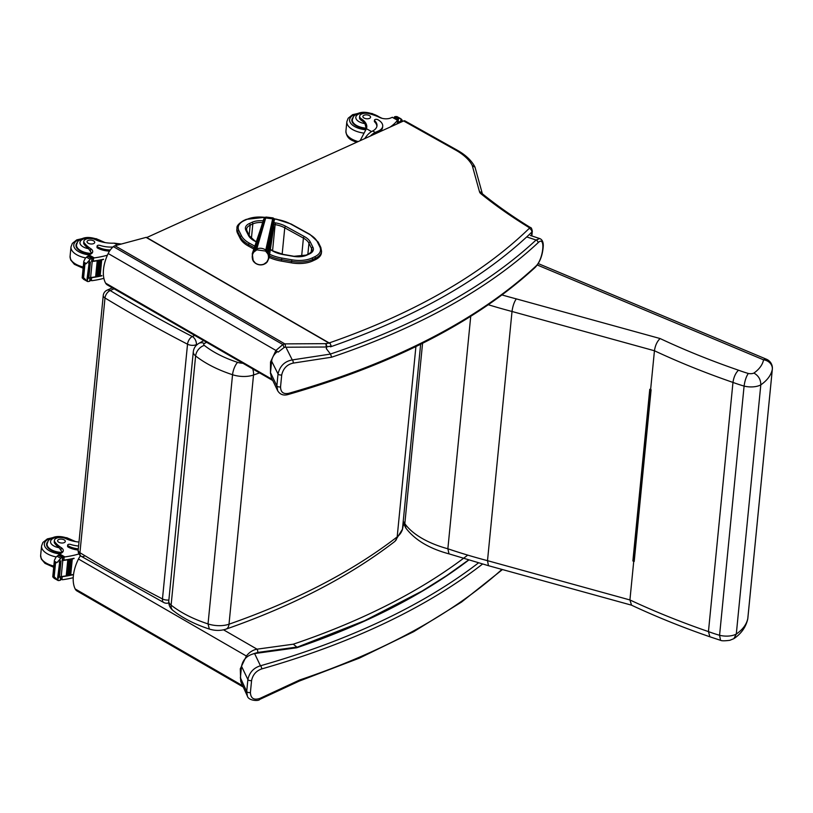 <?xml version="1.0" encoding="UTF-8"?>
<svg xmlns="http://www.w3.org/2000/svg" width="813" height="813" viewBox="0 0 813 813"><rect width="100%" height="100%" fill="white"/><g stroke="black" fill="none" stroke-linecap="round" stroke-linejoin="round"><path stroke-width="1.22" d="M403.634 120.944A3.222 1.829 -60.8 0 1 404.935 120.903L456.957 150.039A3.222 1.829 119.2 0 0 455.656 150.08L403.634 120.944L146.747 237.538M531.468 235.831L531.834 232.091A4.827 2.429 -174.4 0 0 532.312 231.177C531.814 228.626 531.163 227.396 530.361 227.498C512.962 216.807 497.048 205.638 482.627 193.992A3.222 2.205 128.9 0 0 480.869 193.718A8.049 4.045 -174.4 0 1 479.538 191.888A3.222 2.734 164.6 0 1 482.343 193.707L475.046 167.275L472.241 165.456A61.158 30.752 5.6 0 0 455.656 150.08M329.174 342.944A769.291 386.876 5.6 0 0 529.222 228.402A3.222 2.561 -134.1 0 1 531.834 232.091A772.513 388.492 -174.4 0 1 526.489 237.172L526.113 237.467C478.074 281.633 412.872 318.086 330.495 346.836L331.216 346.053A790.206 316.44 -168.1 0 1 326.613 346.877L326.42 348.797M329.133 342.964L146.716 237.548A1.606 0.915 119.2 0 0 146.574 237.437A1.606 0.915 119.2 0 0 146.086 237.386L114.979 245.739A4.827 2.744 119.2 0 0 113.383 246.624A12.876 7.307 119.2 0 0 108.18 253.514A32.54 18.455 119.2 0 0 105.619 283.127A12.876 7.307 119.2 0 0 107.326 284.916L272.762 380.514M270.444 373.523L270.516 362.019L275.932 350.454L282.853 344.549L284.804 343.879L325.546 343.655A2.419 1.565 80.1 0 1 326.613 346.877A2.419 1.209 5.6 0 1 326.013 347.009A2.419 1.057 -90.3 0 0 325.546 343.655A787.838 315.231 12 0 0 328.94 343.056L330.19 343.533L331.216 346.053M108.18 253.514L275.932 350.454A2.419 0.518 36.1 0 0 278.198 352.09L284.123 347.476L282.853 344.549L113.383 246.624M114.979 245.739L284.804 343.879A2.419 1.057 89.7 0 1 285.272 347.232L284.123 347.476M330.474 354.021L331.633 357.202A785.5 395.027 5.6 0 0 538.023 242.792C545.94 234.622 543.44 259.672 535.706 266.329A2.419 1.911 47.1 0 1 535.198 267.386C540.015 262.223 542.708 255.008 543.277 245.739C543.308 241.868 542.119 239.469 539.71 238.555L536.072 240.008A783.082 393.807 -174.4 0 1 330.474 354.021L326.257 348.574M330.515 354.072L292.274 359.925A2.419 1.453 82.6 0 1 293.127 363.116L331.633 357.202M286.461 348.36L292.274 359.925C284.692 361.297 279.946 365.962 278.026 373.909A2.419 1.209 5.6 0 0 281.725 374.884C283.27 368.411 287.07 364.488 293.127 363.116M535.706 266.329A785.5 395.027 -174.4 0 1 288.828 393.289A2.419 1.291 74.1 0 1 288.107 394.518L288.107 394.518A2.419 1.291 74.1 0 1 288.097 394.518C393.756 364.153 476.113 321.775 535.198 267.386M277.365 351.592C274.001 354.275 272.091 357.466 271.623 361.165L278.026 373.909L276.857 385.88L277.721 390.829M288.828 393.289C283.442 394.417 280.678 392.273 280.546 386.856L281.725 374.884M271.623 361.165L270.495 372.628L271.278 377.425L277.589 390.565C279.926 394.539 283.432 395.85 288.107 394.518M467.719 555.116A769.291 386.876 -174.4 0 1 293.3 644.191L297.06 647.239L364.661 620.685L422.089 591.051L446.571 575.675L468.451 560.076M243.239 687.036L77.001 590.97A12.876 7.307 -60.8 0 1 75.182 588.958A32.54 18.455 -60.8 0 1 78.485 559.009A12.876 7.307 -60.8 0 1 80.467 555.767M296.501 646.985A2.419 0.894 82.2 0 1 296.491 647.118L296.42 647.809M293.3 644.191L257.03 649.17A2.419 0.894 82.2 0 1 257.751 652.443L296.491 647.118A2.419 1.209 -174.4 0 0 296.623 647.097M223.545 629.831L257.03 649.17C252.802 649.994 249.245 652.28 246.38 656.03L247.193 656.762M78.485 559.009L246.38 656.03L240.292 668.794L240.709 681.304M241.044 682.239L242.01 684.343M299.174 681.121L259.652 699.454A2.419 1.098 -113.6 0 0 260.079 698.337L299.804 679.932A785.5 395.027 5.6 0 0 501.936 569.415M298.29 680.948L299.804 679.932M240.394 677.747L246.705 691.507L247.884 679.526L241.532 666.284L240.394 677.747L241.126 682.412L247.376 696.05L246.705 691.507A2.419 1.209 5.6 0 0 250.404 692.483C250.719 698.469 253.951 700.42 260.079 698.337M482.475 564.1A785.5 395.027 -174.4 0 1 261.634 668.947A2.419 1.291 -105.9 0 0 260.455 665.776A783.082 393.807 5.6 0 0 478.39 562.962M261.634 668.947C256.166 670.888 252.813 674.739 251.583 680.511A2.419 1.209 5.6 0 1 247.884 679.526C249.408 672.463 253.605 667.88 260.455 665.776L254.591 653.561C247.264 655.227 242.914 659.465 241.532 666.284M468.623 560.127A772.513 388.492 -174.4 0 1 296.745 647.768L254.591 653.561M254.327 247.741L248.565 244.571L248.412 246.065L253.869 249.063M312.548 261.003L315.231 259.754L315.373 258.26L312.69 259.499L312.548 261.003A22.927 11.524 -174.4 0 1 291.45 262.863L291.593 261.369A22.927 11.524 5.6 0 0 312.69 259.499A1.159 0.762 -114.9 0 0 311.948 258.046A21.768 10.945 -174.4 0 1 291.918 259.814L281.837 258.056A28.211 14.187 -174.4 0 1 269.611 254.245M238.91 230.618A1.159 0.955 153.5 0 0 237.701 231.685L237.548 233.179L240.181 238.443L240.323 236.939A29.359 14.766 5.6 0 0 248.565 244.571A1.159 0.65 118.8 0 1 249.449 243.209A28.201 14.187 -174.4 0 1 241.542 235.882L238.91 230.618A21.768 10.945 -174.4 0 1 244.103 220.679L246.786 219.429A21.778 10.955 -174.4 0 1 265.089 217.396M281.837 258.056L281.369 261.105L291.45 262.863M274.255 218.961L276.908 219.419A28.201 14.187 -174.4 0 1 290.668 224.022A28.201 14.187 -174.4 0 1 290.678 224.032L309.336 234.307A28.211 14.187 -174.4 0 1 317.263 241.674L319.834 246.888A21.768 10.945 -174.4 0 1 314.631 256.796A1.159 0.762 -114.9 0 1 315.373 258.26A22.927 11.534 5.6 0 0 321.562 251.349L321.42 252.843A22.927 11.534 -174.4 0 1 315.231 259.754M237.548 233.179A22.927 11.534 -174.4 0 1 236.827 229.612L236.979 228.118A22.927 11.534 5.6 0 0 237.701 231.685L240.323 236.939A1.159 0.955 153.5 0 1 241.542 235.882M281.369 261.105A29.37 14.766 -174.4 0 1 269.144 257.386M248.412 246.065A29.359 14.766 -174.4 0 1 240.181 238.443M394.783 541.478L396.246 539.832L397.181 536.905L415.91 346.572M394.966 541.336L402.445 529.243L420.646 344.245M242.874 363.248A9.756 4.908 -174.4 0 1 237.64 362.374A9.654 3.333 108 0 0 232.548 374.732L208.037 623.927L209.337 629.059C215.049 630.827 220.608 630.858 226.024 629.13A9.654 5.65 70.8 0 0 229.002 624.211A19.421 9.766 -174.4 0 1 208.037 623.927C193.108 619.008 180.801 612.748 171.106 605.136A9.654 6.575 128.4 0 0 172.976 610.472A9.654 6.575 128.4 0 0 172.976 610.482L176.279 612.961C185.516 619.516 196.543 624.882 209.337 629.059M172.976 610.472C169.958 608.012 168.555 604.821 168.789 600.919A12.835 6.453 -174.4 0 0 171.106 605.136L195.618 355.942A9.654 6.575 -51.6 0 1 204.307 345.403A3.181 1.596 -174.4 0 1 204.409 343.493A9.654 6.799 -119.6 0 0 198.829 343.401A9.654 6.799 -119.6 0 0 198.819 343.411C195.638 345.271 193.799 348.035 193.301 351.724A12.835 6.453 5.6 0 0 195.618 355.942C205.323 363.553 217.63 369.813 232.548 374.732A19.421 9.766 5.6 0 0 253.524 375.017L259.56 372.882M84.044 556.356A6.433 3.841 -58.8 0 1 81.259 556.326A6.433 3.841 -58.8 0 1 79.938 552.718L104.999 297.985A6.433 3.841 -58.8 0 1 110.202 290.556A6.433 4.197 -114.4 0 0 106.991 290.231A6.433 6.433 0 0 0 103.251 295.465A6.433 3.242 5.6 0 0 104.999 297.985A1256.339 631.803 5.6 0 0 187.529 344.204A6.433 3.242 5.6 0 0 196.38 344.661A6.433 4.197 -114.4 0 0 192.305 336.531A6.433 3.455 117.4 0 0 187.529 344.204L162.468 598.937A6.433 3.455 117.4 0 0 163.738 602.514A6.433 6.433 0 0 0 168.779 602.89M168.88 600.014A6.433 3.242 -174.4 0 1 162.468 598.937A1256.339 631.803 -174.4 0 1 79.938 552.718A6.433 3.242 -174.4 0 1 78.19 550.188A6.433 6.433 0 0 0 81.259 556.326L163.738 602.514M537.251 264.987L763.559 359.834A61.869 31.107 -174.4 0 1 753.915 373.065A5.711 2.866 -174.4 0 1 748.285 373.462C746.212 376.592 744.82 380.799 744.088 386.094L719.576 635.288L720.542 640.319C721.629 640.969 724.729 640.959 729.81 640.309L733.834 638.672L736.293 634.059A71.524 35.965 -174.4 0 0 747.797 618.51A9.654 8.333 11.2 0 1 747.696 619.201A9.654 9.654 0 0 0 747.838 618.276L772.35 369.082A9.654 4.858 -174.4 0 1 772.32 369.315L747.797 618.51A9.654 4.858 5.6 0 0 747.838 618.276A9.654 4.858 5.6 0 0 747.848 618.043M747.696 619.201L747.696 619.201C745.795 627.27 741.171 633.754 733.834 638.672M753.915 373.065C758.529 375.687 760.826 379.63 760.805 384.864A71.524 35.965 5.6 0 0 772.32 369.315A9.654 8.333 11.2 0 0 763.559 359.834A9.654 4.36 -67.3 0 1 766.476 359.234L538.186 263.564M748.285 373.462A101.32 50.955 -174.4 0 1 738.478 370.2C735.582 373.065 733.743 377.141 732.97 382.425A110.985 55.812 5.6 0 0 744.088 386.094A15.366 7.724 5.6 0 0 760.805 384.864L736.293 634.059A15.366 7.724 -174.4 0 1 719.576 635.288A110.985 55.812 -174.4 0 1 708.448 631.61A557.362 280.292 -174.4 0 1 629.923 599.953L487.505 560.665A346.013 174.012 -174.4 0 1 447.861 548.775A75.446 37.947 -174.4 0 1 404.823 523.663A35.233 17.713 -174.4 0 1 403.898 522.058L402.445 529.243A43.8 22.022 -174.4 0 1 397.181 536.905C352.151 571.59 296.095 600.695 229.002 624.211L253.524 375.017A9.654 5.65 -109.2 0 0 252.68 368.909M633.906 561.051L650.776 389.59L633.927 560.807L632.88 560.96L633.744 561.194A557.362 280.292 5.6 0 0 634.211 561.417L650.796 389.61M634.211 561.417L651.101 389.752A557.362 280.292 -174.4 0 1 650.624 389.529L649.77 389.285L632.88 560.96M738.478 370.2A547.708 275.434 -174.4 0 1 660.105 338.543C657.117 341.389 655.227 345.464 654.445 350.759L650.624 389.529M660.105 338.543L516.306 298.879C514.151 301.979 512.729 306.176 512.017 311.481L487.505 560.665L488.461 565.696L449.01 553.856L447.861 548.775L470.727 316.338M633.744 561.194L629.923 599.953L631.528 605.167M449.01 553.856L449.071 553.877C429.406 548.623 415.036 540.066 405.961 528.206L404.823 523.663L422.567 343.289M720.501 640.309L709.891 636.792L708.448 631.61L732.97 382.425A557.362 280.292 5.6 0 1 654.445 350.759L512.017 311.481A346.013 174.012 5.6 0 1 488.359 304.743M121.34 244.032L114.196 243.158A22.439 11.291 -174.4 0 1 95.273 239.601A7.093 3.567 -174.4 0 0 87.956 238.605A7.093 3.567 -174.4 0 0 83.81 241.39A7.093 3.567 -174.4 0 0 84.501 243.168L84.359 244.601A7.093 3.567 -174.4 0 1 83.668 242.833L83.81 241.39M107.407 255.201A68.434 34.41 -174.4 0 1 94.288 257.884L91.818 259.093M91.93 260.932A1.514 0.762 5.6 0 0 93.261 261.085A68.434 34.41 5.6 0 0 103.475 259.235L103.129 259.317M86.371 263.615L83.79 262.172L84.928 264.164L86.371 263.615L91.158 258.178A5.417 2.724 5.6 0 1 91.971 257.965L91.625 261.573A5.417 2.724 5.6 0 1 92.204 261.481A68.434 34.41 5.6 0 0 103.454 259.499M92.204 261.481L90.619 277.538A68.434 34.41 5.6 0 0 95.71 276.806M97.214 260.81L98.109 260.658A68.434 34.41 5.6 0 1 97.214 260.81L95.649 276.766L96.564 276.694A68.434 34.41 5.6 0 0 97.55 276.481M98.373 276.318A68.434 34.41 5.6 0 0 99.328 276.125M100.131 275.953A68.434 34.41 5.6 0 0 101.869 275.566L101.513 275.648M90.416 277.568A1.514 0.762 5.6 0 0 91.635 277.67A68.434 34.41 5.6 0 0 101.849 275.831M91.635 277.67L91.341 280.627L92.052 280.678A68.434 34.41 5.6 0 0 103.871 278.341M98.088 260.831L96.564 276.694L98.129 260.749M99.044 260.485L99.918 260.323A68.434 34.41 5.6 0 1 99.044 260.485L97.479 276.44L98.363 276.359L99.897 260.485M100.832 260.14L101.676 259.957A68.434 34.41 5.6 0 1 100.832 260.14L99.257 276.085L100.131 275.993L101.666 260.13M84.501 243.168A35.487 17.845 -174.4 0 0 90.65 248.626A8.282 4.167 -174.4 0 1 92.702 251.745A8.282 4.167 -174.4 0 1 90.731 254.103A45.619 22.937 -174.4 0 1 89.023 254.936A1.606 0.884 121 0 0 88.963 254.967L88.515 255.739M91.158 258.178L87.702 256.247L85.487 258.006L83.8 261.308L82.164 277.883L84.247 279.601M87.743 281.562L88.871 281.44A5.417 2.724 5.6 0 1 89.684 281.227L89.806 280.831M84.928 264.164L83.597 277.68L87.306 281.379L87.519 279.194M84.847 279.103L82.276 277.66L83.597 277.68M112.946 247.01A18.242 9.177 5.6 0 1 100.009 245.404A2.022 1.016 5.6 0 0 97.093 246.054A2.022 1.016 5.6 0 0 97.712 246.888A15.803 7.947 5.6 0 0 110.294 249.987M109.511 251.126A15.803 7.947 -174.4 0 1 97.59 248.046A2.022 1.016 -174.4 0 1 96.981 247.213L97.093 246.054M91.95 253.239A8.282 4.167 5.6 0 0 90.944 252.162L88.587 248.717A35.487 17.845 -174.4 0 1 84.359 244.601M90.619 277.538A5.417 2.724 5.6 0 0 90.04 277.629L89.684 281.227M88.597 263.188A2.541 1.28 5.6 0 0 89.135 262.812A5.417 2.724 5.6 0 0 89.135 262.812L87.021 279.133L87.58 278.747M89.633 262.375L90.263 262.03A5.417 2.724 5.6 0 0 89.633 262.375L88.068 278.331L88.688 277.985M87.702 256.247A5.417 2.724 5.6 0 0 88.2 255.851L91.971 257.965M89.847 279.113L91.341 280.627L90.06 279.946M77.133 242.741A14.482 7.287 5.6 0 0 76.016 245.14A14.482 7.287 5.6 0 0 91.076 253.91M88.211 243.239A3.862 1.941 5.6 0 0 92.296 243.951A3.862 1.941 5.6 0 0 94.725 242.406A3.862 1.941 5.6 0 0 91.066 240.099A3.862 1.941 5.6 0 0 87.032 241.654A3.862 1.941 5.6 0 0 88.211 243.239M371.571 131.584L366.399 128.688A22.439 11.291 -174.4 0 0 365.799 126.879L364.946 123.606A22.439 11.291 -174.4 0 0 361.226 120.273L361.368 118.83A22.439 11.291 -174.4 0 1 366.765 127.184A22.439 11.291 -174.4 0 1 366.399 128.688L360.129 140.69M370.393 136.035A14.604 8.282 -60.8 0 1 375.26 132.428L378.34 131.025A15.803 7.947 5.6 0 0 382.71 126.218A15.803 7.947 5.6 0 0 377.903 119.714A2.022 1.016 5.6 0 0 375.758 119.348A2.022 1.016 5.6 0 0 374.488 120.151A2.022 1.016 5.6 0 0 374.742 120.72A18.242 9.177 5.6 0 1 376.988 125.791A18.242 9.177 5.6 0 1 372.679 130.984L375.26 132.428M364.793 138.576A14.604 8.282 119.2 0 1 371.937 131.381L372.679 130.984M397.75 123.617L397.831 122.763A68.434 34.41 -174.4 0 1 396.917 123.993M397.537 122.57A1.514 0.762 -174.4 0 1 397.587 122.793A1.514 0.762 -174.4 0 1 397.496 123.007A68.434 34.41 -174.4 0 1 396.612 124.135M397.496 123.007L397.537 120.253A68.434 34.41 -174.4 0 1 390.057 127.102M397.831 122.763A5.417 2.724 -174.4 0 1 398.075 122.478L398.431 118.881A5.417 2.724 -174.4 0 1 398.919 118.495L400.087 118.393L397.029 116.615L395.464 116.554A5.417 2.724 -174.4 0 1 394.651 116.767L394.275 118.048M400.087 118.393L400.931 118.8L400.087 118.393M400.565 122.336L400.657 121.422A5.417 2.724 -174.4 0 1 400.677 121.422L400.931 118.8L402.171 120.111L402.008 121.686M374.488 120.151L374.376 121.32A2.022 1.016 -174.4 0 0 374.63 121.879A18.242 9.177 -174.4 0 1 376.886 126.371M373.025 134.836A13.252 7.52 -60.8 0 1 375.149 133.586L378.228 132.184L378.34 131.025M382.71 126.218L382.598 127.377A15.803 7.947 -174.4 0 1 378.228 132.184M399.65 122.753L399.732 121.93M399.02 121.899A5.417 2.724 -174.4 0 1 399.762 121.625L398.898 123.088M401.47 121.188L400.657 121.422A2.541 1.28 -174.4 0 0 401.47 121.188M398.431 118.881L394.376 116.96M361.368 118.83A7.093 3.567 -174.4 0 1 359.661 116.188A7.093 3.567 -174.4 0 1 369.529 113.8A35.487 17.845 -174.4 0 1 379.651 117.458A8.282 4.167 -174.4 0 0 390.453 118.078A45.619 22.937 -174.4 0 0 392.273 117.306A1.606 0.884 121.3 0 1 392.333 117.285L397.852 120.05L397.587 122.793M366.389 128.678A14.482 7.287 -174.4 0 1 356.287 125.903A14.482 7.287 -174.4 0 1 351.866 119.948A14.482 7.287 -174.4 0 1 352.984 117.539M361.226 120.273A7.093 3.567 -174.4 0 1 359.519 117.631L359.661 116.188M369.397 115.619A3.862 1.941 5.6 0 0 365.311 114.918A3.862 1.941 5.6 0 0 362.883 116.452A3.862 1.941 5.6 0 0 366.541 118.769A3.862 1.941 5.6 0 0 370.576 117.214A3.862 1.941 5.6 0 0 369.397 115.619M78.993 542.047A22.439 11.291 -174.4 0 1 65.853 538.633A7.093 3.567 -174.4 0 0 58.536 537.637A7.093 3.567 -174.4 0 0 54.39 540.421A7.093 3.567 -174.4 0 0 55.081 542.2L54.938 543.633A7.093 3.567 -174.4 0 1 54.247 541.865L54.39 540.421M78.963 553.948A68.434 34.41 -174.4 0 1 64.877 556.915L62.398 558.125M62.51 559.964A1.514 0.762 5.6 0 0 63.841 560.116A68.434 34.41 5.6 0 0 74.054 558.267L73.709 558.348M56.951 562.647L54.38 561.204L54.999 562.911L56.951 562.647L61.737 557.21A5.417 2.724 5.6 0 1 62.56 556.996L62.205 560.604A5.417 2.724 5.6 0 1 62.784 560.513A68.434 34.41 5.6 0 0 74.034 558.531M62.784 560.513L61.199 576.569A68.434 34.41 5.6 0 0 66.29 575.838M67.794 559.842L68.688 559.69A68.434 34.41 5.6 0 1 67.794 559.842L66.229 575.787L67.144 575.726A68.434 34.41 5.6 0 0 68.129 575.513M68.953 575.35A68.434 34.41 5.6 0 0 69.918 575.157M70.711 574.984A68.434 34.41 5.6 0 0 72.448 574.588L72.103 574.679M60.995 576.6A1.514 0.762 5.6 0 0 62.215 576.702A68.434 34.41 5.6 0 0 72.428 574.862M62.215 576.702L61.92 579.659L62.631 579.71A68.434 34.41 5.6 0 0 73.221 577.697M68.668 559.862L67.144 575.726L68.709 559.781M69.623 559.517L70.497 559.354A68.434 34.41 5.6 0 1 69.623 559.517L68.058 575.472L68.942 575.391L70.477 559.517M71.412 559.171L72.255 558.988A68.434 34.41 5.6 0 1 71.412 559.171L69.837 575.116L70.711 575.025L72.245 559.151M55.081 542.2A35.487 17.845 -174.4 0 0 61.229 547.657A8.282 4.167 -174.4 0 1 63.282 550.777A8.282 4.167 -174.4 0 1 61.31 553.135A45.619 22.937 -174.4 0 1 59.603 553.968A1.606 0.884 121 0 0 59.542 553.999L59.095 554.771M61.737 557.21L58.282 555.269L56.067 557.037L54.38 560.34L52.754 576.905L54.827 578.632M58.323 580.594L59.451 580.462A5.417 2.724 5.6 0 1 60.264 580.258L60.386 579.862M55.508 563.196L54.186 576.712L57.886 580.411L58.109 578.226M55.426 578.134L52.855 576.691L54.186 576.712M78.597 546.001A18.242 9.177 5.6 0 1 70.589 544.436A2.022 1.016 5.6 0 0 67.672 545.086A2.022 1.016 5.6 0 0 68.292 545.919A15.803 7.947 5.6 0 0 78.322 548.866M78.2 550.025A15.803 7.947 -174.4 0 1 68.18 547.078A2.022 1.016 -174.4 0 1 67.56 546.245L67.672 545.086M62.53 552.271A8.282 4.167 5.6 0 0 61.524 551.194L59.166 547.749A35.487 17.845 -174.4 0 1 54.938 543.633M61.199 576.569A5.417 2.724 5.6 0 0 60.619 576.661L60.264 580.258M59.176 562.22A2.541 1.28 5.6 0 0 59.715 561.844A5.417 2.724 5.6 0 0 59.715 561.844L57.601 578.165L58.16 577.779M60.213 561.407L60.843 561.061A5.417 2.724 5.6 0 0 60.213 561.407L58.648 577.362L59.278 577.017M58.282 555.269A5.417 2.724 5.6 0 0 58.78 554.883L62.56 556.996M60.436 578.145L61.92 579.659L60.64 578.978M47.723 541.773A14.482 7.287 5.6 0 0 46.595 544.171A14.482 7.287 5.6 0 0 61.666 552.942M58.79 542.271A3.862 1.941 5.6 0 0 62.875 542.972A3.862 1.941 5.6 0 0 65.304 541.438A3.862 1.941 5.6 0 0 61.646 539.131A3.862 1.941 5.6 0 0 57.611 540.686A3.862 1.941 5.6 0 0 58.79 542.271M273.209 228.311L268.412 253.209L269.073 257.873L267.304 261.847A2.53 0.843 -140.2 0 1 267.243 261.979A2.53 0.843 -140.2 0 1 266.735 262.091C268.656 259.601 269.012 256.857 267.792 253.839L265.556 251.075L256.857 249.855L254.002 251.908C252.06 254.469 251.715 257.223 252.955 260.15L255.191 262.924C257.884 264.865 260.78 265.272 263.89 264.144L266.735 262.091M255.79 250.384A2.53 0.6 -121.8 0 1 255.617 249.479L256.827 248.88C260.058 247.752 263.097 248.178 265.942 250.16L266.969 251.075A9.075 8.496 17.2 0 1 267.741 252.03L268.412 253.209A2.53 0.569 155.9 0 1 267.792 253.839M273.148 230.353L274.286 218.992L273.798 218.372L273.534 219.307L272.67 218.839L272.944 217.894L266.166 217.061L265.709 217.986L264.774 218.23L265.15 217.345L264.51 217.843L253.686 251.146L254.632 250.201A9.075 8.506 9.7 0 1 255.617 249.479L264.774 218.23L263.595 219.571M252.955 260.15A2.53 0.752 155 0 1 252.599 259.967A2.53 0.752 155 0 1 252.589 259.784L252.274 253.666L253.686 251.146A2.53 0.661 -140.8 0 0 254.002 251.908M479.538 191.888L472.241 165.456M530.361 227.498A3.222 1.931 121.5 0 0 528.948 227.467A514.995 258.991 -174.4 0 1 480.869 193.718M529.222 228.402A1.606 0.813 5.6 0 0 528.948 227.467M146.086 237.386L328.94 343.056M326.013 347.009L285.272 347.232M105.619 283.127L272.223 379.407M538.023 242.792A2.419 1.911 -132.9 0 0 536.072 240.008L526.743 236.929M270.495 372.628L276.857 385.88A2.419 1.209 5.6 0 0 280.546 386.856M253.554 653.743L257.751 652.443M75.182 588.958L242.64 685.735M251.583 680.511L250.404 692.483M304.408 236.583A1.291 0.722 118.8 0 0 303.412 238.097A19.715 9.919 -174.4 0 1 308.95 243.219A1.291 1.057 -26.5 0 1 310.302 242.04A21.006 10.559 5.6 0 0 304.408 236.583L285.739 226.309A1.291 0.722 118.8 0 0 284.753 227.833L303.412 238.097L301.623 256.359M307.863 254.286L308.95 243.219L311.562 248.453A1.291 1.057 -26.5 0 1 312.914 247.264L310.302 242.04M311.196 252.172L311.562 248.453A13.272 6.677 -174.4 0 1 311.979 250.516C312.538 250.902 311.47 252.01 308.788 253.859A1.291 0.843 65.1 0 1 309.438 253.92A14.553 7.317 5.6 0 0 312.914 247.264M285.739 226.309A20.996 10.559 5.6 0 0 275.495 222.884L275.129 224.612A19.705 9.908 -174.4 0 1 284.753 227.833L282.162 254.195M308.788 253.859L306.105 255.109A1.291 0.843 65.1 0 1 306.755 255.16L309.438 253.92M275.495 222.884L274.245 222.671M274.042 224.418L275.129 224.612L272.579 250.607M306.105 255.109L293.361 256.349A14.553 7.317 5.6 0 0 306.755 255.16M263.188 220.831A14.563 7.327 5.6 0 0 252.01 222.315A1.291 0.843 65.1 0 1 252.833 223.931A13.272 6.677 -174.4 0 1 262.65 222.549M283.442 254.621L293.361 256.349M252.01 222.315L249.327 223.555A1.291 0.843 65.1 0 1 250.15 225.181L252.833 223.931L251.41 238.433M293.473 256.186L283.391 254.428L273.544 251.146A1.291 0.722 118.8 0 0 273.026 251.166A20.996 10.559 5.6 0 0 283.28 254.591M249.327 223.555A14.563 7.317 5.6 0 0 245.861 230.201A1.291 1.057 -26.5 0 1 246.898 230.74L246.573 229.175A13.272 6.677 -174.4 0 1 250.15 225.181L249.164 235.262M256.4 241.705L254.774 240.811A1.291 0.722 118.8 0 0 254.266 240.831L256.308 241.959M270.292 249.652L273.026 251.166M245.861 230.201L248.504 235.496A1.291 1.057 -26.5 0 1 249.54 236.034L246.898 230.74M248.504 235.496A20.549 10.335 5.6 0 0 254.266 240.831M254.865 246.187L249.449 243.209M314.631 256.796L311.948 258.046M309.336 234.307A1.159 0.65 -61.2 0 1 309.794 234.286L291.135 224.012A1.159 0.65 118.8 0 0 290.678 224.032M276.908 219.419L291.135 224.012A1.159 0.65 118.8 0 0 290.668 224.022M291.918 259.814L291.593 261.369L281.511 259.611A29.37 14.766 5.6 0 1 269.367 255.922M321.562 251.349L320.779 247.365A1.159 0.955 153.7 0 0 319.834 246.888M320.861 247.813A1.159 0.955 153.7 0 0 320.779 247.365L318.198 242.152A1.159 0.955 153.7 0 0 317.263 241.674M318.279 242.599A1.159 0.955 153.7 0 0 318.198 242.152L309.794 234.286M244.103 220.679A1.159 0.762 -114.9 0 0 243.524 220.618C238.707 223.565 236.522 226.065 236.979 228.118M246.786 219.429A1.159 0.762 -114.9 0 0 246.207 219.378L243.524 220.618M237.64 362.374C224.175 357.933 213.057 352.273 204.307 345.403M204.409 343.493L206.573 342.263M194.734 335.423L192.305 336.531A1249.906 628.571 -174.4 0 1 110.202 290.556L114.054 288.808M196.319 345.322L197.976 343.94M516.306 298.879A336.358 169.155 -174.4 0 1 502.038 294.946M93.556 258.127L93.261 261.085M94.288 257.884L89.023 254.936M84.42 263.879L83.089 277.396M97.712 246.888L97.59 248.046M89.389 260.201L89.135 262.812M89.948 259.154L86.452 257.193M90.65 248.626L90.436 250.8M117.56 245.048L114.196 243.158M103.546 242.304A16.738 8.415 5.6 0 0 101.991 241.319A16.738 8.415 5.6 0 0 99.725 240.221M82.56 238.534A16.738 8.415 5.6 0 0 74.115 247.101A16.738 8.415 5.6 0 0 89.135 254.886M86.452 237.691L76.778 239.855L72.316 243.422L70.995 246.888A19.309 9.715 5.6 0 0 85.619 257.904M70.995 246.888L70.07 256.298A19.309 9.715 5.6 0 0 83.241 266.999M88.587 248.717A10.813 5.437 -174.4 0 1 81.188 240.292A10.813 5.437 -174.4 0 1 98.2 240.14A10.813 5.437 -174.4 0 1 99.979 241.41M91.727 253.443A14.034 7.053 -174.4 0 1 76.493 244.916C78.18 240.597 76.961 241.746 81.615 238.9C85.924 236.674 91.889 237.071 99.501 240.099L102.062 241.969M374.63 121.879L374.742 120.72M398.919 118.495L395.464 116.554M397.537 119.867L397.628 118.901M394.437 118.139L394.539 117.163M397.537 120.253L392.273 117.306M365.911 129.775A16.738 8.415 -174.4 0 1 354.732 126.604A16.738 8.415 -174.4 0 1 358.411 113.342M375.576 115.029A16.738 8.415 -174.4 0 1 380.159 117.692M358.187 141.574A19.309 9.715 -174.4 0 1 351.805 139.043A19.309 9.715 -174.4 0 1 345.921 131.096C346.236 135.598 348.371 138.728 352.324 140.486L356.521 142.326M364 133.119A19.309 9.715 -174.4 0 1 352.73 129.633A19.309 9.715 -174.4 0 1 346.846 121.686L348.167 118.231L352.629 114.663L362.303 112.499M364.946 123.606A10.813 5.437 -174.4 0 1 356.927 115.202A10.813 5.437 -174.4 0 1 374.051 114.938A10.813 5.437 -174.4 0 1 374.895 115.466M366.277 128.18A14.034 7.053 -174.4 0 1 352.344 119.724L352.141 121.777M64.136 557.159L63.841 560.116M64.877 556.915L59.603 553.968M54.999 562.911L53.668 576.427M68.292 545.919L68.18 547.078M59.969 559.232L59.715 561.844M60.528 558.185L57.032 556.224M61.229 547.657L61.016 549.822M74.125 541.336A16.738 8.415 5.6 0 0 72.57 540.35A16.738 8.415 5.6 0 0 70.304 539.253M53.14 537.566A16.738 8.415 5.6 0 0 44.695 546.133A16.738 8.415 5.6 0 0 59.715 553.917M57.032 536.722L47.357 538.887L42.896 542.454L41.575 545.919A19.309 9.715 5.6 0 0 56.199 556.935M41.575 545.919L40.65 555.33A19.309 9.715 5.6 0 0 53.821 566.031M59.166 547.749A10.813 5.437 -174.4 0 1 51.768 539.324A10.813 5.437 -174.4 0 1 68.78 539.171A10.813 5.437 -174.4 0 1 70.568 540.432M62.306 552.474A14.034 7.053 -174.4 0 1 47.073 543.948C48.76 539.629 47.54 540.777 52.195 537.932C56.504 535.706 62.469 536.102 70.081 539.131L72.652 541.001M256.857 249.855A2.53 0.589 -110.8 0 1 256.827 248.88L265.709 217.986L272.67 218.839L265.556 251.075M267.203 252.802A2.53 0.569 145 0 0 267.741 252.03L274.113 219.998L273.534 219.307L266.461 251.878M254.845 251.065A2.53 0.691 -129.8 0 1 254.632 250.201L264.062 218.758M255.191 262.924L255.028 262.985C257.894 265.018 260.912 265.445 264.093 264.255L263.89 264.144M264.164 264.113L265.282 263.646A2.53 0.62 -121.7 0 1 264.967 263.595M265.373 263.503A2.53 0.62 -121.7 0 1 265.282 263.646L266.288 262.924A2.53 0.671 -129.9 0 1 265.912 262.914M254.286 262.101L255.028 262.985M266.369 262.792A2.53 0.671 -129.9 0 1 266.288 262.924L269.073 257.873L273.768 226.898M253.544 261.186A2.53 0.549 145.1 0 1 253.26 261.125L254.052 262.091M474.883 166.848C471.479 160.415 465.503 154.816 456.957 150.039M532.312 231.177L531.844 235.963M330.19 343.533L146.574 237.437M539.72 238.555L530.31 235.455M502.444 569.557L461.56 602.047L413.715 631.671L359.407 658.113L299.214 681.111M247.376 696.05C248.473 700.938 259.103 701.253 259.652 699.454M270.333 249.378L273.544 251.146M254.774 240.811L249.54 236.034M277.009 219.276L274.103 218.768M265.272 217.264L246.207 219.378M394.823 541.448C349.417 576.447 293.147 605.675 226.024 629.13M403.929 522.109L402.333 529.974M168.789 600.919L193.301 351.724M203.717 340.617L198.819 343.411M106.991 290.231L112.336 287.812M78.19 550.188L103.251 295.465M772.35 369.082A9.654 9.654 0 0 0 766.476 359.234M405.829 528.023L403.644 523.531M631.406 605.136L488.461 565.696M709.922 636.803C682.28 627.26 656.071 616.681 631.295 605.075M83.414 279.205L87.316 281.379M88.841 278.188L90.406 262.233M87.804 278.991L89.379 263.046M98.363 276.359L99.938 260.404M100.131 275.993L101.696 260.048M91.889 261.38L92.245 257.782M89.958 281.034L90.294 277.589M96.066 238.636L105.05 242.579M70.07 256.298L70.69 259.947L74.369 264.316L83.119 268.249M76.29 246.979L76.493 244.916M397.018 116.615L400.921 118.789M399.854 121.787L399.772 122.702M401.561 121.361L401.51 121.909M345.921 131.096L346.846 121.686M371.917 113.444L382.039 118.322M377.71 116.574L375.352 114.897C367.74 111.879 361.775 111.483 357.466 113.698C352.812 116.554 354.031 115.395 352.344 119.724M53.993 578.226L57.896 580.411M59.42 577.22L60.985 561.265M58.394 578.023L59.959 562.078M68.942 575.391L70.518 559.435M70.711 575.025L72.276 559.07M62.469 560.411L62.825 556.803M60.538 580.065L60.873 576.61M66.646 537.667L75.629 541.61M40.65 555.33L41.27 558.978L44.959 563.348L53.699 567.281M46.869 546.011L47.073 543.948M260.871 228.26L263.646 219.358M260.892 228.179L252.274 253.666L253.26 261.125M263.646 219.327L264.51 217.843M266.166 217.061L265.15 217.345M274.55 219.947L274.286 218.992M273.798 218.372L272.944 217.894"/></g></svg>
